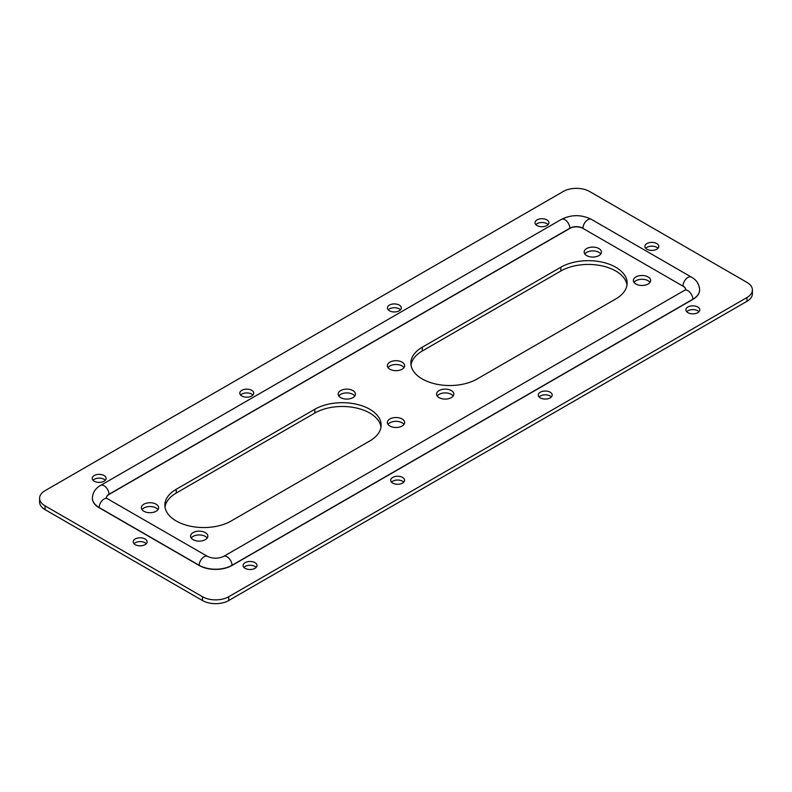 <?xml version="1.0" encoding="UTF-8"?>
<svg xmlns="http://www.w3.org/2000/svg" width="792" height="792" viewBox="0 0 792 792"><rect width="100%" height="100%" fill="white"/><g stroke="black" fill="none" stroke-linecap="round" stroke-linejoin="round"><path stroke-width="1.19" d="M746.965 282.378A18.553 10.712 180 0 1 752.4 289.951A18.553 10.712 180 0 1 746.965 297.525L228.72 596.732A18.553 10.712 180 0 1 202.475 596.732L45.035 505.84A18.553 10.712 180 0 1 39.6 498.257A18.553 10.712 180 0 1 45.035 490.684L563.28 191.476A18.553 10.712 180 0 1 589.525 191.476L746.965 282.378M752.4 289.951L752.4 293.743A18.553 10.712 180 0 1 746.965 301.316L228.72 600.524A18.553 10.712 180 0 1 202.475 600.524L45.035 509.622A18.553 10.712 180 0 1 39.6 502.049L39.6 498.257M338.808 396A8.643 4.99 180 0 1 352.905 394.367A8.643 4.99 180 0 1 354.796 396M388.011 424.403A8.643 4.99 180 0 1 402.108 422.77A8.643 4.99 180 0 1 403.989 424.403M142.006 509.622A8.643 4.99 180 0 1 156.103 507.989A8.643 4.99 180 0 1 157.984 509.622M191.209 538.025A8.643 4.99 180 0 1 205.306 536.392A8.643 4.99 180 0 1 207.187 538.025M164.993 507.019A38.848 22.433 180 0 1 176.24 493.05L314.82 413.048A38.848 22.433 180 0 1 355.628 407.84A38.848 22.433 180 0 1 381.002 427.007M584.813 253.975A8.643 4.99 180 0 1 598.91 252.341A8.643 4.99 180 0 1 600.791 253.975M634.016 282.378A8.643 4.99 180 0 1 648.113 280.744A8.643 4.99 180 0 1 649.994 282.378M388.011 367.597A8.643 4.99 180 0 1 402.108 365.963A8.643 4.99 180 0 1 403.989 367.597M437.204 396A8.643 4.99 180 0 1 451.311 394.367A8.643 4.99 180 0 1 453.192 396M410.998 364.993A38.848 22.433 180 0 1 422.245 351.024L560.825 271.012A38.848 22.433 180 0 1 601.633 265.805A38.848 22.433 180 0 1 627.007 284.981M93.02 480.269A6.96 4.019 180 0 1 104.079 479.328A6.96 4.019 180 0 1 105.296 480.269M243.906 567.379A6.96 4.019 180 0 1 254.955 566.438A6.96 4.019 180 0 1 256.172 567.379M240.62 395.05A6.96 4.019 180 0 1 251.678 394.109A6.96 4.019 180 0 1 252.895 395.05M391.505 482.16A6.96 4.019 180 0 1 402.564 481.219A6.96 4.019 180 0 1 403.772 482.16M388.228 309.84A6.96 4.019 180 0 1 399.277 308.89A6.96 4.019 180 0 1 400.495 309.84M539.104 396.95A6.96 4.019 180 0 1 550.163 396A6.96 4.019 180 0 1 551.38 396.95M535.828 224.621A6.96 4.019 180 0 1 546.886 223.671A6.96 4.019 180 0 1 548.094 224.621M686.704 311.731A6.96 4.019 180 0 1 697.762 310.781A6.96 4.019 180 0 1 698.98 311.731M134.016 543.708A6.96 4.019 180 0 1 145.075 542.768A6.96 4.019 180 0 1 146.292 543.708M645.708 248.292A6.96 4.019 180 0 1 656.766 247.342A6.96 4.019 180 0 1 657.984 248.292M340.689 397.633A8.643 4.99 0 0 0 350.104 398.713A8.643 4.99 0 0 0 355.44 394.109A8.643 4.99 0 0 0 352.905 390.575A8.643 4.99 0 0 0 343.49 389.496A8.643 4.99 0 0 0 338.164 394.109A8.643 4.99 0 0 0 340.689 397.633M389.892 426.037A8.643 4.99 0 0 0 399.307 427.116A8.643 4.99 0 0 0 404.643 422.512A8.643 4.99 0 0 0 402.108 418.988A8.643 4.99 0 0 0 392.693 417.899A8.643 4.99 0 0 0 387.357 422.512A8.643 4.99 0 0 0 389.892 426.037M143.887 511.256A8.643 4.99 0 0 0 153.302 512.335A8.643 4.99 0 0 0 158.638 507.731A8.643 4.99 0 0 0 156.103 504.207A8.643 4.99 0 0 0 146.688 503.118A8.643 4.99 0 0 0 141.352 507.731A8.643 4.99 0 0 0 143.887 511.256M193.09 539.659A8.643 4.99 0 0 0 202.505 540.748A8.643 4.99 0 0 0 207.841 536.135A8.643 4.99 0 0 0 205.306 532.61A8.643 4.99 0 0 0 195.891 531.531A8.643 4.99 0 0 0 190.555 536.135A8.643 4.99 0 0 0 193.09 539.659M369.755 440.976A38.848 22.433 0 0 0 381.14 425.116A38.848 22.433 0 0 0 357.152 404.395A38.848 22.433 0 0 0 314.82 409.256L176.24 489.268A38.848 22.433 0 0 0 164.855 505.128A38.848 22.433 0 0 0 188.843 525.848A38.848 22.433 0 0 0 231.175 520.987L369.755 440.976M586.694 255.608A8.643 4.99 0 0 0 596.109 256.687A8.643 4.99 0 0 0 601.445 252.074A8.643 4.99 0 0 0 598.91 248.549A8.643 4.99 0 0 0 589.495 247.47A8.643 4.99 0 0 0 584.159 252.074A8.643 4.99 0 0 0 586.694 255.608M635.897 284.011A8.643 4.99 0 0 0 645.312 285.09A8.643 4.99 0 0 0 650.648 280.487A8.643 4.99 0 0 0 648.113 276.952A8.643 4.99 0 0 0 638.698 275.873A8.643 4.99 0 0 0 633.362 280.487A8.643 4.99 0 0 0 635.897 284.011M389.892 369.23A8.643 4.99 0 0 0 399.307 370.31A8.643 4.99 0 0 0 404.643 365.696A8.643 4.99 0 0 0 402.108 362.172A8.643 4.99 0 0 0 392.693 361.093A8.643 4.99 0 0 0 387.357 365.696A8.643 4.99 0 0 0 389.892 369.23M439.095 397.633A8.643 4.99 0 0 0 448.51 398.713A8.643 4.99 0 0 0 453.836 394.109A8.643 4.99 0 0 0 451.311 390.575A8.643 4.99 0 0 0 441.896 389.496A8.643 4.99 0 0 0 436.56 394.109A8.643 4.99 0 0 0 439.095 397.633M615.76 298.95A38.848 22.433 0 0 0 627.145 283.09A38.848 22.433 0 0 0 603.158 262.37A38.848 22.433 0 0 0 560.825 267.231L422.245 347.233A38.848 22.433 0 0 0 410.86 363.092A38.848 22.433 0 0 0 434.848 383.823A38.848 22.433 0 0 0 477.18 378.952L615.76 298.95M104.079 475.537A6.96 4.019 180 0 1 106.118 478.378A6.96 4.019 180 0 1 99.158 482.397A6.96 4.019 180 0 1 92.199 478.378A6.96 4.019 180 0 1 96.495 474.665A6.96 4.019 180 0 1 104.079 475.537M254.955 562.647A6.96 4.019 180 0 1 256.994 565.488A6.96 4.019 180 0 1 250.034 569.507A6.96 4.019 180 0 1 243.085 565.488A6.96 4.019 180 0 1 247.371 561.776A6.96 4.019 180 0 1 254.955 562.647M251.678 390.317A6.96 4.019 180 0 1 253.717 393.159A6.96 4.019 180 0 1 246.757 397.178A6.96 4.019 180 0 1 239.798 393.159A6.96 4.019 180 0 1 244.094 389.446A6.96 4.019 180 0 1 251.678 390.317M402.564 477.428A6.96 4.019 180 0 1 404.593 480.269A6.96 4.019 180 0 1 397.643 484.288A6.96 4.019 180 0 1 390.684 480.269A6.96 4.019 180 0 1 394.98 476.556A6.96 4.019 180 0 1 402.564 477.428M399.277 305.098A6.96 4.019 180 0 1 401.316 307.94A6.96 4.019 180 0 1 394.357 311.959A6.96 4.019 180 0 1 387.407 307.94A6.96 4.019 180 0 1 391.693 304.227A6.96 4.019 180 0 1 399.277 305.098M550.163 392.208A6.96 4.019 180 0 1 552.202 395.05A6.96 4.019 180 0 1 545.242 399.069A6.96 4.019 180 0 1 538.283 395.05A6.96 4.019 180 0 1 542.579 391.337A6.96 4.019 180 0 1 550.163 392.208M546.886 219.889A6.96 4.019 180 0 1 548.915 222.72A6.96 4.019 180 0 1 541.966 226.74A6.96 4.019 180 0 1 535.006 222.72A6.96 4.019 180 0 1 539.303 219.018A6.96 4.019 180 0 1 546.886 219.889M697.762 306.999A6.96 4.019 180 0 1 699.801 309.84A6.96 4.019 180 0 1 692.842 313.85A6.96 4.019 180 0 1 685.882 309.84A6.96 4.019 180 0 1 690.178 306.128A6.96 4.019 180 0 1 697.762 306.999M145.075 538.976A6.96 4.019 180 0 1 147.114 541.817A6.96 4.019 180 0 1 140.154 545.837A6.96 4.019 180 0 1 133.195 541.817A6.96 4.019 180 0 1 137.491 538.105A6.96 4.019 180 0 1 145.075 538.976M656.766 243.56A6.96 4.019 180 0 1 658.805 246.391A6.96 4.019 180 0 1 651.846 250.411A6.96 4.019 180 0 1 644.886 246.391A6.96 4.019 180 0 1 649.183 242.689A6.96 4.019 180 0 1 656.766 243.56M685.674 289.427A9.276 5.356 0 0 0 683.001 286.16L582.962 228.403A9.276 5.356 0 0 0 569.844 228.403L108.999 494.475A9.276 5.356 0 0 0 106.326 497.742M699.633 289.852A23.196 13.395 180 0 1 699.633 289.951A23.196 13.395 180 0 1 692.842 299.416L231.997 565.488A23.196 13.395 180 0 1 199.198 565.488L99.158 507.731A23.196 13.395 180 0 1 92.367 498.257A23.196 13.395 180 0 1 92.367 498.168M746.965 301.316L746.965 297.525M228.72 600.524L228.72 596.732M202.475 600.524L202.475 596.732M45.035 509.622L45.035 505.84M560.825 271.012L560.825 267.231M422.245 351.024L422.245 347.233M314.82 413.048L314.82 409.256M176.24 493.05L176.24 489.268M92.367 498.257L92.367 498.069A23.196 13.395 0 0 0 99.158 507.543L199.198 565.3A23.196 13.395 0 0 0 231.997 565.3L692.842 299.228A6.96 4.019 -120 0 0 689.812 292.228A6.96 4.019 -120 0 0 684.446 290.367L685.723 289.763M692.842 299.416L692.842 299.228A23.196 13.395 0 0 0 699.633 289.763C699.237 284.15 696.495 279.932 691.406 277.111A6.96 4.019 -60 0 0 686.04 278.972A6.96 4.019 -60 0 0 683.001 285.971A9.276 5.356 180 0 1 685.704 289.407M231.997 565.488L231.997 565.3A6.96 4.019 -120 0 0 228.957 558.301A6.96 4.019 -120 0 0 223.601 556.429C218.265 558.786 212.929 558.786 207.593 556.429L106.276 498.069M106.296 497.713A9.276 5.356 180 0 1 108.999 494.287L569.844 228.215A9.276 5.356 180 0 1 582.962 228.215A6.96 4.019 -60 0 1 586.001 221.215A6.96 4.019 -60 0 1 591.367 219.354L691.406 277.111M582.962 228.403L683.001 286.16M199.198 565.488L199.198 565.3A6.96 4.019 -60 0 1 202.237 558.301A6.96 4.019 -60 0 1 207.593 556.429M569.844 228.403L569.844 228.215A6.96 4.019 -120 0 0 566.805 221.215A6.96 4.019 -120 0 0 561.439 219.354C571.418 214.454 581.387 214.454 591.367 219.354M99.158 507.731L99.158 507.543A6.96 4.019 -60 0 1 102.188 500.534A6.96 4.019 -60 0 1 107.554 498.673M108.999 494.475L108.999 494.287A6.96 4.019 -120 0 0 105.96 487.278A6.96 4.019 -120 0 0 100.594 485.417L561.439 219.354M684.446 290.367L223.601 556.429M92.367 498.069C92.763 492.466 95.505 488.248 100.594 485.417"/></g></svg>
